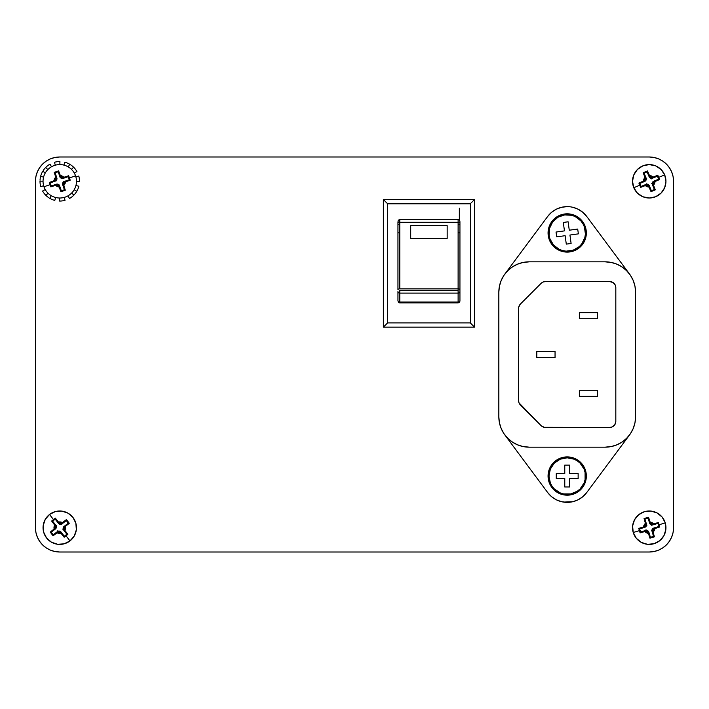 <?xml version="1.0" encoding="UTF-8"?>
<svg xmlns="http://www.w3.org/2000/svg" width="709" height="709" viewBox="0 0 709 709"><rect width="100%" height="100%" fill="white"/><g stroke="black" fill="none" stroke-linecap="round" stroke-linejoin="round"><path stroke-width="1.06" d="M398.334 302.114L397.953 300.855L399.043 302.743L399.779 302.911L399.779 302.061A1.826 1.595 180 0 1 397.953 300.474A1.826 1.595 0 0 0 399.779 302.061L399.779 293.109A1.826 1.595 180 0 1 397.953 291.514L397.953 300.855L397.953 291.514A1.826 1.595 0 0 0 399.779 293.109L458.111 293.109L458.111 290.451L399.779 290.451L399.779 293.109L458.111 293.109L458.111 302.061L399.779 302.061L399.779 302.911L458.111 302.911L458.111 302.061L399.779 302.061L399.779 290.451L458.111 290.451L458.111 288.864L399.779 288.864L399.77 228.59L399.779 222.44L458.111 222.272L399.779 222.272L458.111 222.44L458.111 288.864L399.779 288.864L399.779 222.272L458.111 222.272L458.111 219.453L399.779 219.453L399.779 222.272L399.779 219.453L398.343 220.215L397.953 222.342L398.139 220.596M569.69 251.021A18.23 18.23 0 0 0 585.262 230.46A18.23 18.23 0 0 1 569.699 251.013A18.23 18.23 0 0 1 549.138 235.459L549.555 228.351L552.666 221.952L557.983 217.229L564.701 214.898A18.23 18.23 0 0 0 549.138 235.459L549.971 238.933L553.569 245.066L559.241 249.364L562.6 250.596L566.128 251.154L573.173 250.18L579.315 246.581L581.734 243.958L584.845 237.559L585.404 234.032L584.429 226.986L582.931 223.734L580.831 220.845L575.159 216.555L571.8 215.314L564.701 214.898A18.23 18.23 0 0 0 549.138 235.459A18.23 18.23 0 0 1 564.701 214.898A18.23 18.23 0 0 1 585.262 230.46A18.23 18.23 0 0 0 567.2 214.73L567.2 213.817A19.143 19.143 0 0 1 586.343 232.96A19.143 19.143 0 0 1 567.2 252.103L567.2 251.19L567.2 252.103L574.529 250.64L580.733 246.493L584.89 240.28L586.343 232.96L584.89 225.63L580.733 219.418L574.529 215.27L567.2 213.817L559.871 215.27L553.667 219.418L549.51 225.63L548.057 232.96L549.51 240.28L553.667 246.493L559.871 250.64L567.2 252.103A19.143 19.143 0 0 1 548.057 232.96A19.143 19.143 0 0 1 567.2 213.817L567.2 214.73M567.2 457.81A18.23 18.23 0 0 0 548.97 476.04A18.23 18.23 0 0 1 567.2 457.81A18.23 18.23 0 0 1 585.43 476.04A18.23 18.23 0 0 0 567.2 457.81L567.2 456.897A19.143 19.143 0 0 1 586.343 476.04A19.143 19.143 0 0 1 567.2 495.183L567.2 494.27L567.2 495.183L574.529 493.73L580.733 489.582L584.89 483.37L586.343 476.04L584.89 468.72L580.733 462.507L574.529 458.36L567.2 456.897L559.871 458.36L553.667 462.507L549.51 468.72L548.057 476.04L549.51 483.37L553.667 489.582L559.871 493.73L567.2 495.183A19.143 19.143 0 0 1 548.057 476.04A19.143 19.143 0 0 1 567.2 456.897L567.2 457.81L560.225 459.202L554.305 463.154L550.352 469.066L548.97 476.04L550.352 483.024L552.045 486.17L554.305 488.935L560.225 492.888L563.646 493.925L570.754 493.925L577.33 491.204L580.095 488.935L584.048 483.024L585.085 479.603L585.085 472.486L584.048 469.066L580.095 463.154L577.33 460.885L574.175 459.202L567.2 457.81M556.281 209.217L561.59 207.285L567.2 206.629A24.31 24.31 0 0 0 547.694 216.431L504.905 273.984L547.694 216.431L551.567 212.319L556.281 209.217L561.59 207.285L567.2 206.629A24.31 24.31 0 0 1 586.706 216.431L629.495 273.984L586.706 216.431L582.833 212.319L578.119 209.217L572.81 207.285L578.119 209.217M75.553 175.823A16.715 16.715 0 0 1 65.237 197.093A16.715 16.715 0 0 1 43.967 186.777A16.715 16.715 0 0 0 65.237 197.093A16.715 16.715 0 0 0 75.553 175.823L69.438 177.941L70.2 180.157L65.503 181.885A5.769 5.769 0 0 1 63.775 185.457L65.317 190.207L63.119 190.987L60.903 191.74L59.175 187.043A5.769 5.769 0 0 1 55.603 185.315L50.853 186.866L50.073 184.659L43.967 186.777L50.073 184.659L49.32 182.443L54.017 180.724L55.745 177.153L54.194 172.393L58.617 170.86L60.336 175.557L63.907 177.285L68.667 175.743L70.2 180.157L65.503 181.885L63.775 185.457L63.447 184.526A1.826 1.826 0 0 1 64.572 182.204L64.315 181.451L63.429 181.965L62.552 183.773L64.422 189.773L61.337 190.845L59.609 185.855A2.623 2.623 0 0 0 56.277 184.234L56.534 184.996A1.826 1.826 0 0 1 58.856 186.121L59.609 185.855L59.095 184.969L57.287 184.101L51.287 185.971L50.215 182.878L55.205 181.149A2.623 2.623 0 0 0 56.826 177.817L56.064 178.074A1.826 1.826 0 0 1 54.939 180.396L55.205 181.149L56.091 180.635L56.959 178.828L55.089 172.828L58.182 171.755L59.91 176.745A2.623 2.623 0 0 0 63.243 178.367L62.986 177.613A1.826 1.826 0 0 1 60.664 176.488L59.91 176.745L60.425 177.631L62.232 178.508L68.232 176.638L69.305 179.723L64.315 181.451A2.623 2.623 0 0 0 62.693 184.783L63.447 184.526L63.961 182.567L65.503 181.885L64.572 182.204L64.315 181.451L69.305 179.723L70.2 180.157L69.305 179.723L68.232 176.638L68.667 175.743L68.232 176.638L63.243 178.367L62.986 177.613L63.907 177.285L61.586 177.525L60.336 175.557L60.664 176.488L59.91 176.745L58.182 171.755L58.617 170.86L58.182 171.755L55.089 172.828L54.194 172.393L55.089 172.828L56.826 177.817L56.064 178.074L55.745 177.153L55.984 179.474L54.017 180.724L54.939 180.396L55.205 181.149L50.215 182.878L49.32 182.443L50.215 182.878L51.287 185.971L50.853 186.866L49.32 182.443L54.017 180.724A5.769 5.769 0 0 1 55.745 177.153L54.194 172.393L56.401 171.622L58.617 170.86L60.336 175.557A5.769 5.769 0 0 1 63.907 177.285L68.667 175.743L69.438 177.941L75.553 175.823A16.715 16.715 0 0 0 54.283 165.507A16.715 16.715 0 0 0 43.967 186.777A16.715 16.715 0 0 1 54.283 165.507A16.715 16.715 0 0 1 75.553 175.823M640.679 187.38L639.775 185.226L633.802 187.699A16.715 16.715 0 0 0 655.639 196.739A16.715 16.715 0 0 0 664.679 174.901L658.705 177.374L659.592 179.537L655.01 181.539A5.769 5.769 0 0 1 653.494 185.209L655.32 189.861L653.166 190.765L651.004 191.652L649.001 187.07A5.769 5.769 0 0 1 645.332 185.554L640.679 187.38L641.06 186.458L645.934 184.437L646.245 185.173L648.23 185.572L649.001 187.07L645.332 185.554L646.245 185.173A1.826 1.826 0 0 1 648.629 186.166L649.364 185.855L651.385 190.73L654.398 189.48L652.377 184.606L653.113 184.296L653.512 182.31L655.01 181.539L653.494 185.209L653.113 184.296A1.826 1.826 0 0 1 654.106 181.921L653.795 181.185L658.67 179.155L657.42 176.142L657.801 175.22L658.705 177.374L664.679 174.901A16.715 16.715 0 0 1 655.639 196.739A16.715 16.715 0 0 1 633.802 187.699L632.525 181.309L633.802 174.91L637.418 169.486L642.841 165.862L649.231 164.585L655.63 165.862L661.054 169.478L664.679 174.901L665.955 181.291L664.688 187.69L661.063 193.114L655.639 196.739L649.249 198.015L642.85 196.748L637.426 193.123L633.802 187.699A16.715 16.715 0 0 1 642.841 165.862A16.715 16.715 0 0 1 664.679 174.901A16.715 16.715 0 0 0 642.841 165.862A16.715 16.715 0 0 0 633.802 187.699L639.775 185.226L638.889 183.064L643.471 181.061L644.986 177.392L645.367 179.696L643.471 181.061A5.769 5.769 0 0 1 644.986 177.392L643.16 172.739L645.314 171.835L647.477 170.949L649.479 175.531L653.149 177.046L650.844 177.427L649.479 175.531A5.769 5.769 0 0 1 653.149 177.046L657.801 175.22L659.592 179.537L658.67 179.155L659.592 179.537L654.106 181.921L653.795 181.185A2.623 2.623 0 0 0 652.377 184.606L653.113 184.296L655.32 189.861L654.398 189.48L655.32 189.861L653.166 190.765L651.004 191.652L651.385 190.73L651.004 191.652L648.629 186.166L649.364 185.855A2.623 2.623 0 0 0 645.934 184.437L646.245 185.173L640.679 187.38L638.889 183.064L639.81 183.445L641.06 186.458L640.679 187.38M658.377 522.524L659.06 524.757L665.255 522.905A16.715 16.715 0 0 0 644.446 511.685A16.715 16.715 0 0 0 633.234 532.494L639.421 530.633L638.765 528.4L643.524 526.876A5.769 5.769 0 0 1 645.412 523.375L644.064 518.563L646.307 517.88L648.54 517.224L650.064 521.984A5.769 5.769 0 0 1 653.565 523.871L658.377 522.524L657.908 523.402L652.847 524.917L652.617 524.146L650.685 523.552L650.064 521.984L653.565 523.871L652.617 524.146A1.826 1.826 0 0 1 650.348 522.923L649.586 523.153L648.07 518.093L644.942 519.032L646.457 524.093L645.695 524.323L645.101 526.255L643.524 526.876L645.412 523.375L645.695 524.323A1.826 1.826 0 0 1 644.472 526.592L644.694 527.354L639.642 528.87L640.573 531.998L640.103 532.876L639.421 530.633L633.234 532.494A16.715 16.715 0 0 1 644.446 511.685A16.715 16.715 0 0 1 665.255 522.905L665.866 529.401L663.952 535.632L659.795 540.657L654.035 543.706L647.539 544.326L641.308 542.412L636.283 538.255L633.234 532.494L632.614 525.998L634.528 519.768L638.685 514.743L644.446 511.685L650.942 511.074L657.172 512.988L662.197 517.145L665.255 522.905A16.715 16.715 0 0 1 654.035 543.706A16.715 16.715 0 0 1 633.234 532.494A16.715 16.715 0 0 0 654.035 543.706A16.715 16.715 0 0 0 665.255 522.905L659.06 524.757L659.716 527L654.956 528.524L653.069 532.016L652.936 529.685L654.956 528.524A5.769 5.769 0 0 1 653.069 532.016L654.416 536.837L652.183 537.519L649.94 538.175L648.416 533.416L644.924 531.528L647.255 531.387L648.416 533.416A5.769 5.769 0 0 1 644.924 531.528L640.103 532.876L638.765 528.4L639.642 528.87L638.765 528.4L644.472 526.592L644.694 527.354A2.623 2.623 0 0 0 646.457 524.093L645.695 524.323L644.064 518.563L644.942 519.032L644.064 518.563L646.307 517.88L648.54 517.224L648.07 518.093L648.54 517.224L650.348 522.923L649.586 523.153A2.623 2.623 0 0 0 652.847 524.917L652.617 524.146L658.377 522.524L659.716 527L658.847 526.53L657.908 523.402L658.377 522.524M51.651 521.026L53.494 519.591L49.541 514.468A16.715 16.715 0 0 0 46.528 537.909A16.715 16.715 0 0 0 69.969 540.923L66.026 535.809L64.165 537.227L61.036 533.328A5.769 5.769 0 0 1 57.101 532.822L53.086 535.809L51.651 533.966L50.224 532.104L54.132 528.976A5.769 5.769 0 0 1 54.637 525.041L51.651 521.026L52.634 521.15L55.869 525.334L55.231 525.821L55.373 527.842L54.132 528.976L54.637 525.041L55.231 525.821A1.826 1.826 0 0 1 54.903 528.373L55.391 529.003L51.216 532.229L53.21 534.816L57.394 531.59L57.881 532.22L59.902 532.087L61.036 533.328L57.101 532.822L57.881 532.22A1.826 1.826 0 0 1 60.433 532.548L61.063 532.06L64.289 536.243L66.876 534.249L67.869 534.373L66.026 535.809L69.969 540.923A16.715 16.715 0 0 1 46.528 537.909A16.715 16.715 0 0 1 49.541 514.468L55.382 511.57L61.887 511.127L68.073 513.201L72.983 517.481L75.89 523.322L76.333 529.827L74.259 536.013L69.969 540.923L64.138 543.83L57.633 544.273L51.447 542.199L46.528 537.909L43.63 532.078L43.187 525.573L45.261 519.387L49.541 514.468A16.715 16.715 0 0 1 72.983 517.481A16.715 16.715 0 0 1 69.969 540.923A16.715 16.715 0 0 0 72.983 517.481A16.715 16.715 0 0 0 49.541 514.468L53.494 519.591L55.355 518.164L58.484 522.072L62.419 522.577L60.292 523.543L58.484 522.072A5.769 5.769 0 0 1 62.419 522.577L66.433 519.591L67.869 521.434L69.287 523.295L65.388 526.424L64.882 530.359L63.916 528.232L65.388 526.424A5.769 5.769 0 0 1 64.882 530.359L67.869 534.373L64.165 537.227L64.289 536.243L64.165 537.227L60.433 532.548L61.063 532.06A2.623 2.623 0 0 0 57.394 531.59L57.881 532.22L53.086 535.809L53.21 534.816L53.086 535.809L51.651 533.966L50.224 532.104L51.216 532.229L50.224 532.104L54.903 528.373L55.391 529.003A2.623 2.623 0 0 0 55.869 525.334L55.231 525.821L51.651 521.026L55.355 518.164L55.222 519.156L52.634 521.15L51.651 521.026M46.253 547.906L42.567 544.884L46.253 547.906L50.454 550.157L55.018 551.54L59.76 552.01L649.24 552.01L653.982 551.54L649.24 552.01L59.76 552.01A24.31 24.31 0 0 1 35.45 527.7L35.92 532.441L35.45 527.7L35.45 181.3L35.45 527.7M37.302 171.995L39.544 167.794L42.567 164.116L46.253 161.094L42.567 164.116L39.544 167.794L37.302 171.995L35.92 176.559L35.45 181.3A24.31 24.31 0 0 1 59.76 156.99L55.018 157.46L50.454 158.843L46.253 161.094M662.747 161.094L666.433 164.116L662.747 161.094L658.546 158.843L653.982 157.46L649.24 156.99L59.76 156.99L649.24 156.99A24.31 24.31 0 0 1 673.55 181.3L673.08 176.559L671.698 171.995L669.456 167.794L666.433 164.116M671.698 537.005L669.456 541.206L666.433 544.884L662.747 547.906L666.433 544.884L669.456 541.206L671.698 537.005L673.08 532.441L673.55 527.7L673.55 181.3L673.55 527.7A24.31 24.31 0 0 1 649.24 552.01M632.579 526.406L632.534 528.045M632.703 530.11L632.924 531.298M633.35 532.884L633.935 534.409M634.883 536.252L635.539 537.271M636.833 538.893L637.675 539.762M639.243 541.091L640.245 541.782M641.672 542.598L643.169 543.271M645.137 543.9L646.324 544.158M647.946 544.361L649.586 544.406M651.225 544.29L652.838 544.016M654.425 543.59L655.958 543.005M657.42 542.27L658.812 541.401M660.106 540.391L661.302 539.265M662.374 538.034L663.323 536.695M664.138 535.268L664.812 533.771M665.441 531.794L665.698 530.616M665.928 528.559L665.946 527.354M665.778 525.298L665.565 524.102M665.131 522.515L664.546 520.982M663.81 519.52L662.942 518.128M661.648 516.506L660.815 515.638M659.246 514.309L658.236 513.608M656.809 512.802L655.311 512.128M653.344 511.499L652.165 511.242M650.534 511.038L648.895 510.994M646.838 511.162L645.642 511.375M644.056 511.809L642.531 512.394M641.06 513.13L639.669 513.998M638.065 515.275L637.178 516.125M636.106 517.366L635.158 518.704M634.342 520.131L633.669 521.62M633.155 523.18L632.783 524.775M60.797 511.021L59.716 510.985M58.076 511.074L57.562 511.136M57.535 511.136L56.454 511.313M54.859 511.721L53.317 512.279M51.837 512.979L51.367 513.245M51.349 513.254L50.436 513.83M48.699 515.168L47.911 515.913M46.812 517.136L45.837 518.456M44.995 519.865L44.304 521.345M43.754 522.896L43.355 524.483M43.125 526.105L43.045 527.744M43.134 529.384L43.373 531.006M43.781 532.592L43.94 533.079M43.958 533.141L44.339 534.134M45.039 535.614L45.287 536.057M45.323 536.119L45.89 537.023M46.874 538.335L47.973 539.549M49.196 540.648L50.516 541.623M51.917 542.456L52.404 542.704M52.431 542.722L53.405 543.156M54.947 543.706L56.543 544.095M58.165 544.335L59.804 544.415M61.444 544.326L61.967 544.264M61.984 544.264L63.066 544.078M64.652 543.679L66.194 543.121M67.674 542.412L68.153 542.155M68.17 542.137L69.083 541.57M70.82 540.223L71.609 539.478M73.045 537.839L73.683 536.943M74.516 535.534L75.216 534.054M75.766 532.503L76.155 530.917M76.395 529.295L76.439 528.781M76.439 528.719L76.475 527.656M76.386 526.016L76.138 524.394M75.739 522.799L75.181 521.257M74.472 519.777L73.63 518.376M72.646 517.056L71.547 515.851M70.324 514.752L69.003 513.777M67.594 512.935L67.125 512.696M67.107 512.687L66.114 512.244M64.563 511.694L64.058 511.552M64.023 511.544L62.977 511.295M61.346 511.065L60.823 511.021M45.668 167.457A19.755 19.755 0 0 0 43.222 170.506A19.755 19.755 0 0 1 45.677 167.457L47.84 169.584L45.677 167.457A19.755 19.755 0 0 1 50.02 164.125L51.518 166.766L50.02 164.125A19.755 19.755 0 0 0 45.677 167.457M40.635 176.355A19.755 19.755 0 0 0 40.041 180.228A19.755 19.755 0 0 1 40.635 176.355L43.577 177.117L40.635 176.355A19.755 19.755 0 0 1 42.735 171.294L45.349 172.836L42.735 171.294A19.755 19.755 0 0 0 40.635 176.355M45.917 195.392A19.755 19.755 0 0 0 48.965 197.838A19.755 19.755 0 0 1 45.917 195.383L48.044 193.22L45.917 195.383A19.755 19.755 0 0 1 42.575 191.04L45.225 189.542L42.575 191.04A19.755 19.755 0 0 0 45.917 195.383M73.842 195.143A19.755 19.755 0 0 0 76.297 192.095A19.755 19.755 0 0 1 73.842 195.143L71.68 193.016L73.842 195.143A19.755 19.755 0 0 1 69.5 198.485L68.002 195.835L69.5 198.485A19.755 19.755 0 0 0 73.842 195.143M73.603 167.218A19.755 19.755 0 0 0 70.554 164.763A19.755 19.755 0 0 1 73.603 167.218L71.476 169.38L73.603 167.218A19.755 19.755 0 0 1 76.935 171.56L74.294 173.058L76.935 171.56A19.755 19.755 0 0 0 73.603 167.218M459.335 208.189L459.335 219.958L459.335 208.189M35.92 532.441L37.302 537.005L39.544 541.206L42.567 544.884M653.982 551.54L658.546 550.157L662.747 547.906M612.195 262.64L605.185 261.825L529.215 261.825L523.286 262.41L517.588 264.138L512.332 266.947L507.733 270.723L503.957 275.331L501.148 280.578L499.42 286.285L498.835 292.197A30.39 30.39 0 0 1 529.215 261.825L522.205 262.64M499.322 286.755L499.685 285.062M500.811 281.429L501.564 279.612M503.293 276.359L504.321 274.791M572.81 207.285L570.958 206.922M630.079 274.791L631.107 276.359M632.836 279.612L633.589 281.438M634.715 285.062L635.078 286.755M635.078 422.245L634.715 423.938M633.589 427.562L632.836 429.388M631.107 432.641L630.079 434.209M578.119 499.783L572.81 501.715L567.2 502.371L561.59 501.715L556.281 499.783L551.567 496.681L547.694 492.569L504.905 435.016L547.694 492.569A24.31 24.31 0 0 0 586.706 492.569L629.495 435.016L586.706 492.569L582.833 496.681L578.119 499.783L572.81 501.715L563.442 502.078M504.321 434.209L503.293 432.641M501.564 429.388L500.811 427.571M499.685 423.938L499.322 422.245M522.205 446.36L529.215 447.175A30.39 30.39 0 0 1 498.835 416.795L499.42 422.715L501.148 428.422L503.957 433.669L507.733 438.277L512.332 442.053L517.588 444.862L523.286 446.59L529.215 447.175L605.185 447.175L612.195 446.36M651.642 178.898L651.075 178.048M646.838 178.898L645.988 179.466M646.838 183.702L647.406 184.553M651.642 183.702L652.493 183.135M62.888 529.729L63.899 529.596M61.789 524.571L61.656 523.552M56.631 525.661L55.612 525.803M57.721 530.828L57.863 531.839M646.44 524.58L646.865 524.013M646.121 530.5L645.553 530.075M651.766 525.431L651.243 524.545M646.971 525.174L646.094 525.697M646.714 529.969L647.237 530.846M651.509 530.226L652.395 529.703M58.484 522.072L59.086 522.843L58.448 523.331L55.222 519.156L55.355 518.164L58.484 522.072M62.126 523.809L61.639 523.171A1.826 1.826 0 0 1 59.086 522.843L58.448 523.331A2.623 2.623 0 0 0 62.126 523.809L61.639 523.171L66.433 519.591L66.309 520.574L62.126 523.809L66.309 520.574L66.433 519.591L67.869 521.434L69.287 523.295L68.303 523.162L66.309 520.574L68.303 523.162L69.287 523.295L64.608 527.026L64.12 526.388L68.303 523.162L64.12 526.388A2.623 2.623 0 0 0 63.65 530.066L64.28 529.579A1.826 1.826 0 0 1 64.608 527.026L64.12 526.388L63.455 527.159L63.198 529.153L63.65 530.066L64.28 529.579L67.869 534.373L66.876 534.249L63.65 530.066L66.876 534.249L64.289 536.243L61.063 532.06L59.326 531.068L57.394 531.59L53.21 534.816L51.216 532.229L55.391 529.003L56.392 527.266L55.869 525.334L52.634 521.15L55.222 519.156L59.219 524.004L62.126 523.809M654.956 528.524L654.017 528.808L653.787 528.045L658.847 526.53L659.716 527L654.956 528.524M652.023 531.307L652.794 531.076A1.826 1.826 0 0 1 654.017 528.808L653.787 528.045A2.623 2.623 0 0 0 652.023 531.307L652.794 531.076L654.416 536.837L653.538 536.367L652.023 531.307L653.538 536.367L654.416 536.837L652.183 537.519L649.94 538.175L650.41 537.298L653.538 536.367L650.41 537.298L649.94 538.175L648.132 532.468L648.895 532.246L650.41 537.298L648.895 532.246A2.623 2.623 0 0 0 645.633 530.483L645.864 531.245A1.826 1.826 0 0 1 648.132 532.468L648.895 532.246L648.416 531.342L646.652 530.385L645.633 530.483L645.864 531.245L640.103 532.876L640.573 531.998L645.633 530.483L640.573 531.998L639.642 528.87L644.694 527.354L646.254 526.087L646.457 524.093L644.942 519.032L648.07 518.093L649.586 523.153L650.853 524.713L652.847 524.917L657.908 523.402L658.847 526.53L652.883 528.524L652.023 531.307M643.471 181.061L644.384 180.689L644.685 181.424L639.81 183.445L638.889 183.064L643.471 181.061M645.731 178.154L645.367 178.305A1.826 1.826 0 0 1 644.384 180.689L644.685 181.424A2.623 2.623 0 0 0 646.103 177.994L645.731 178.154M643.16 172.739L644.082 173.12L646.103 177.994L645.367 178.305L643.16 172.739L647.477 170.949L647.095 171.87L644.082 173.12L643.16 172.739M649.479 175.531L649.861 176.444L649.125 176.745L647.095 171.87L647.477 170.949L649.479 175.531M652.546 178.163L652.236 177.427A1.826 1.826 0 0 1 649.861 176.444L649.125 176.745A2.623 2.623 0 0 0 652.546 178.163L652.236 177.427L657.801 175.22L657.42 176.142L652.546 178.163L657.42 176.142L658.67 179.155L653.795 181.185L652.377 182.603L652.377 184.606L654.398 189.48L651.385 190.73L649.364 185.855L647.946 184.437L645.934 184.437L641.06 186.458L639.81 183.445L644.685 181.424L646.103 180.006L646.103 177.994L644.082 173.12L647.095 171.87L649.692 177.596L652.546 178.163M54.806 200.425L55.568 197.483L54.806 200.425A19.755 19.755 0 0 1 49.754 198.325L51.287 195.711L49.754 198.325A19.755 19.755 0 0 0 54.806 200.425M59.627 198.015L59.609 201.055L59.627 198.015M40.723 186.573L43.657 185.767L40.723 186.573A19.755 19.755 0 0 1 40.005 181.149L43.045 181.176L40.005 181.149A19.755 19.755 0 0 0 40.723 186.573M54.487 162.272L55.293 165.197L54.487 162.272A19.755 19.755 0 0 1 59.91 161.555L59.884 164.585L59.91 161.555A19.755 19.755 0 0 0 54.487 162.272M64.705 162.184L63.943 165.126L64.705 162.184A19.755 19.755 0 0 1 69.766 164.275L68.224 166.89L69.766 164.275A19.755 19.755 0 0 0 64.705 162.184M78.788 176.027L75.863 176.842L78.788 176.027A19.755 19.755 0 0 1 79.505 181.451L76.475 181.433L79.505 181.451A19.755 19.755 0 0 0 78.788 176.027M78.876 186.254L75.934 185.492L78.876 186.254A19.755 19.755 0 0 1 76.785 191.306L74.17 189.773L76.785 191.306A19.755 19.755 0 0 0 78.876 186.254M65.033 200.337L64.218 197.403L65.033 200.337A19.755 19.755 0 0 1 59.609 201.055A19.755 19.755 0 0 0 65.033 200.337M50.853 186.866L51.287 185.971L56.277 184.234L56.534 184.996L50.853 186.866M55.603 185.315L57.925 185.076L59.175 187.043L55.603 185.315M59.175 187.043L58.856 186.121L59.609 185.855L61.337 190.845L60.903 191.74L59.175 187.043M60.903 191.74L61.337 190.845L64.422 189.773L65.317 190.207L60.903 191.74M65.317 190.207L64.422 189.773L62.693 184.783L63.447 184.526L65.317 190.207M64.2 182.319L63.482 181.593M60.77 176.86L60.052 177.578M55.32 180.29L56.038 181.008M58.741 185.74L59.467 185.022M635.565 416.795A30.39 30.39 0 0 1 605.185 447.175L611.114 446.59L616.812 444.862L622.068 442.053L626.667 438.277L630.443 433.669L633.252 428.422L634.98 422.715L635.565 416.795L635.565 292.205L634.98 286.285L633.252 280.578L630.443 275.331L626.667 270.723L622.068 266.947L616.812 264.138L611.114 262.41L605.185 261.825A30.39 30.39 0 0 1 635.565 292.205L635.565 416.795M498.835 292.205L498.835 416.795L498.835 292.205M561.59 501.715L556.281 499.783M505.836 436.203L508.823 439.314M510.746 440.918L514.247 443.231M516.444 444.357L520.636 445.943M613.764 445.943L617.956 444.357M620.153 443.231L623.654 440.918M625.577 439.314L628.564 436.203M520.636 263.057L516.444 264.643M514.247 265.769L510.746 268.082M508.823 269.686L505.836 272.797M628.564 272.797L625.577 269.686M623.654 268.082L620.153 265.769M617.956 264.643L613.764 263.057M605.185 261.825L529.215 261.825M529.215 447.175L605.185 447.175M541.109 283.352L543.085 282.04L545.407 281.57L609.74 281.57L613.117 282.599L615.359 285.328L615.82 287.65L615.82 421.35L614.792 424.726L612.062 426.96L609.74 427.43L544.22 427.305L541.109 425.648L519.041 402.925L518.58 400.603L518.696 307.219L520.362 304.099L541.109 283.352A6.08 6.08 0 0 1 545.407 281.57L609.74 281.57A6.08 6.08 0 0 1 615.82 287.65L615.82 421.35A6.08 6.08 0 0 1 609.74 427.43L545.407 427.43A6.08 6.08 0 0 1 541.109 425.648L520.362 404.901A6.08 6.08 0 0 1 518.58 400.603L518.58 308.397A6.08 6.08 0 0 1 520.362 304.099L541.109 283.352M556.264 473.612L564.772 473.612L564.772 465.104L569.628 465.104L569.628 473.612L578.136 473.612L578.136 478.478L569.628 478.478L569.628 486.986L564.772 486.986L564.772 478.478L556.264 478.478L556.264 473.612L556.264 478.478L556.264 473.612L564.772 473.612L564.772 465.104L569.628 465.104L564.772 465.104M564.772 486.986L569.628 486.986L564.772 486.986L564.772 478.478L556.264 478.478M578.136 478.478L578.136 473.612L578.136 478.478L569.628 478.478L569.628 486.986M569.628 465.104L569.628 473.612L578.136 473.612M567.2 494.27A18.23 18.23 0 0 0 585.43 476.04A18.23 18.23 0 0 1 567.2 494.27A18.23 18.23 0 0 1 548.97 476.04A18.23 18.23 0 0 0 567.2 494.27M556.033 232.047L564.461 230.886L563.292 222.458L568.104 221.784L569.274 230.212L577.702 229.051L578.367 233.864L569.939 235.033L571.108 243.462L566.296 244.126L565.126 235.698L556.698 236.868L556.033 232.047L556.698 236.868L556.033 232.047L564.461 230.886L563.292 222.458L568.104 221.784L563.292 222.458M566.296 244.126L571.108 243.462L566.296 244.126L565.126 235.698L556.698 236.868M578.367 233.864L577.702 229.051L578.367 233.864L569.939 235.033L571.108 243.462M568.104 221.784L569.274 230.212L577.702 229.051M549.138 235.459A18.23 18.23 0 0 0 567.2 251.19M541.109 425.648L542.03 426.401M609.74 427.43L610.928 427.305M614.038 283.352L613.117 282.599M597.59 390.242L579.35 390.242L579.35 396.313L597.59 396.313L597.59 390.242L597.59 396.313L579.35 396.313L579.35 390.242L597.59 390.242M555.05 351.46L536.81 351.46L536.81 357.54L555.05 357.54L555.05 351.46L555.05 357.54L536.81 357.54L536.81 351.46L555.05 351.46M579.35 318.758L579.35 312.687L597.59 312.687L597.59 318.758L579.35 318.758L597.59 318.758L597.59 312.687L579.35 312.687L579.35 318.758M458.679 219.551L458.111 219.453L458.111 222.44L459.937 222.342L459.937 221.82L459.937 224.31L458.111 224.381L458.111 302.911L459.441 302.264L459.937 300.855L459.937 289.821L459.937 300.474A1.826 1.595 180 0 1 458.111 302.061A1.826 1.595 0 0 0 459.937 300.474L459.937 291.514A1.826 1.595 180 0 1 458.111 293.109A1.826 1.595 0 0 0 459.937 291.514L459.937 289.821A1.826 0.948 180 0 0 458.111 288.864A1.826 0.948 -0 0 1 459.937 289.821L459.937 222.342L458.111 222.44L458.111 224.381L459.937 224.31L459.937 289.821M397.953 289.821L397.953 232.862L399.779 232.791L397.953 232.862L397.953 289.821A1.826 0.948 0 0 1 399.779 288.864A1.826 0.948 180 0 0 397.953 289.821M410.715 225.666L410.715 238.428L447.175 238.428L447.175 225.666L410.715 225.666L410.715 238.428L410.715 225.666L447.175 225.666L447.175 238.428L410.715 238.428L447.175 238.428L447.175 225.666L410.715 225.666M383.365 199.53L383.365 327.15L387.619 322.896L470.271 322.896L474.525 327.15L383.365 327.15L474.525 327.15L474.525 199.53L383.365 199.53L474.525 199.53L470.271 203.784L387.619 203.784L383.365 199.53L387.619 203.784L470.271 203.784L470.271 322.896L387.619 322.896L387.619 203.784L387.619 322.896L383.365 327.15L383.365 199.53M399.779 219.453L458.111 219.453L459.547 220.215L459.937 221.82L459.831 220.818M397.953 224.31L397.953 232.862L397.953 222.342L399.779 222.44L397.953 222.342L397.953 224.31L399.779 224.381L397.953 224.31M398.733 302.548L458.111 302.911M474.525 199.53L474.525 327.15L470.271 322.896L470.271 203.784L474.525 199.53M459.813 301.609L459.937 300.855M459.937 232.862L458.111 232.791L459.937 232.862"/></g></svg>
